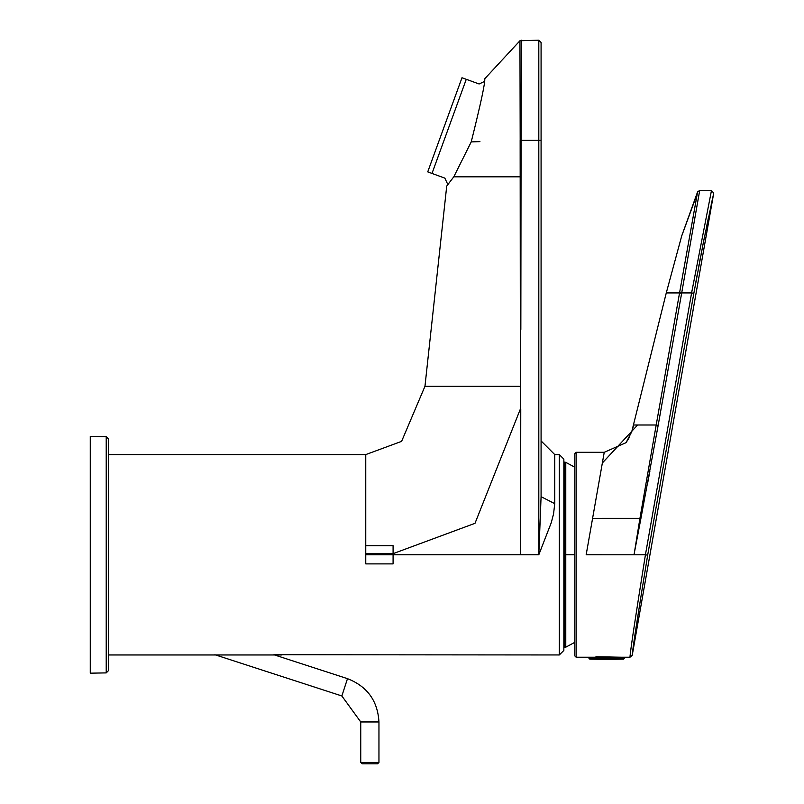 <?xml version="1.0" encoding="UTF-8"?>
<svg xmlns="http://www.w3.org/2000/svg" width="804" height="804" viewBox="0 0 804 804"><rect width="100%" height="100%" fill="white"/><g stroke="black" fill="none" stroke-linecap="round" stroke-linejoin="round"><path stroke-width="1.21" d="M214.899 654.727L341.861 695.973L360.745 721.962L360.745 762.433L362.101 763.8L377.589 763.8L378.955 762.433L378.955 721.962C377.709 700.807 367.227 686.375 347.489 678.656L273.842 654.727L559.303 654.958L559.303 454.592L563.855 459.144L563.855 650.406L559.303 654.958M574.78 642.356L565.775 647.19L563.855 647.441M563.855 462.109L564.8 462.119L564.78 647.431M106.218 436.652L90.259 436.381L90.259 673.169L106.218 672.898L106.218 436.652L108.48 438.934L108.48 670.616L106.218 672.898M444.843 178.116L447.426 183.664L444.843 178.116L431.999 173.443L466.27 79.305L479.104 83.978L484.651 81.395L479.104 83.978M447.426 183.664L448.401 184.015L446.722 186.076L424.964 386.282L520.369 386.282L520.148 140.398L521.062 140.378L520.841 329.409M466.27 79.305L461.988 77.747L427.728 171.885L431.999 173.443M624.417 657.23L623.552 659.099L606.658 659.511L589.764 659.099L588.9 657.23L629.974 657.23L632.215 655.35C632.577 649.119 637.723 615.723 647.672 555.172L694.053 292.103M609.392 518.349L639.934 518.339L634.627 551.192M634.758 550.459L635.039 548.881M635.652 545.574L635.934 544.087M629.974 657.23C630.326 650.898 635.482 616.748 645.431 554.77L633.984 554.78L640.899 518.53L639.934 518.339L656.195 424.994L637.622 424.994L602.347 462.993L598.638 484.098M633.984 554.78L586.166 554.77L604.236 452.31L576.146 452.31L574.78 453.677L574.78 655.873L576.146 657.23L588.9 657.23M602.347 462.993L604.236 452.31L626.065 442.652L631.743 431.738L666.275 292.937L681.702 235.954L697.339 193.402M666.908 292.937L679.551 292.937L656.195 424.994L658.164 425.346L681.702 292.937L691.601 292.937L692.023 290.505M679.621 292.566L681.702 292.937L699.701 190.478L697.611 191.834L679.712 292.043M696.837 196.246L695.098 205.985M693.199 216.608L691.802 224.427M690.917 229.401L690.616 231.039M689.922 234.959L689.742 235.964M688.897 240.697L688.626 242.165M688.435 243.23L688.314 243.944M687.169 250.295L686.485 254.124M699.701 190.478L711.48 190.478L691.601 292.937L645.431 554.77L647.672 555.172M695.56 283.671L696.153 280.435M696.857 276.556L697.651 272.254M698.334 268.586L699.148 264.265M699.761 261.029L700.485 257.24M701.158 253.783L701.761 250.697M702.405 247.391L703.219 243.28M703.641 241.17L704.485 236.959M705.078 234.004L705.832 230.276M706.475 227.14L707.249 223.381M707.842 220.547L708.595 216.969M709.329 213.482L709.862 210.97M710.414 208.367L710.796 206.568M711.198 204.698L711.57 202.98M711.902 201.462L712.223 199.975M712.505 198.688L712.726 197.653M711.48 190.478L713.721 193.151L703.349 242.597L693.842 293.329L691.601 292.937M591.855 657.23L621.462 657.23L595.945 656.727M637.622 424.994L633.743 424.994L631.743 431.738M592.588 518.349L639.934 518.339M516.51 176.81L467.124 176.81M541.082 496.681L554.75 503.656L553.564 513.867L551.263 522.711L538.811 554.77L541.082 496.681L541.082 140.378L521.062 140.378L521.424 40.2L519.957 40.743L484.752 78.762C485.284 82.581 480.772 103.626 471.224 141.906L453.798 176.81L446.722 186.076M393.086 553.654L365.76 553.654L393.086 553.654L393.086 545.665L365.76 545.665L365.76 454.592L401.608 441.356L424.964 386.282L520.369 386.282L520.409 408.945L475.003 523.314L393.086 553.654L393.086 554.77L365.76 554.77L365.76 545.665M281.933 654.958L108.48 654.958M108.48 454.592L365.76 454.592M554.75 503.656L554.75 454.592L559.303 454.592M520.932 174.97L520.932 176.81L453.798 176.81M520.268 176.81L519.957 40.743L538.811 40.2L538.811 554.77L393.086 554.77L393.086 563.885L365.76 563.885L365.76 554.77M520.761 408.945L520.59 554.77L520.369 386.282M520.59 554.67L520.409 408.945M538.811 40.2L541.082 42.481L541.082 140.378M520.992 153.664L520.982 155.755M484.289 81.566L484.752 78.762L519.957 40.743L521.424 40.2M360.745 762.433L378.955 762.433M360.745 721.962L378.955 721.962M347.489 678.656L341.861 695.973M565.775 647.19L565.775 462.36L564.8 462.119M565.775 554.77L574.78 554.77M588.9 658.185L624.417 658.185M589.764 659.099L623.552 659.099M647.743 482.621L649.893 471.144M576.146 452.31L576.146 657.23M681.641 293.309L679.551 292.937M640.899 518.53L658.164 425.346M479.928 141.625L471.224 141.906M520.851 299.49L520.861 279.42M520.871 258.024L520.902 217.11M521.072 139.082L521.515 42.23M574.78 467.194L565.775 462.36M697.611 191.834L681.702 235.954M632.215 655.35L713.721 193.151M629.19 437.667L626.065 442.652L629.19 437.667M554.75 454.592L541.082 440.934"/></g></svg>
